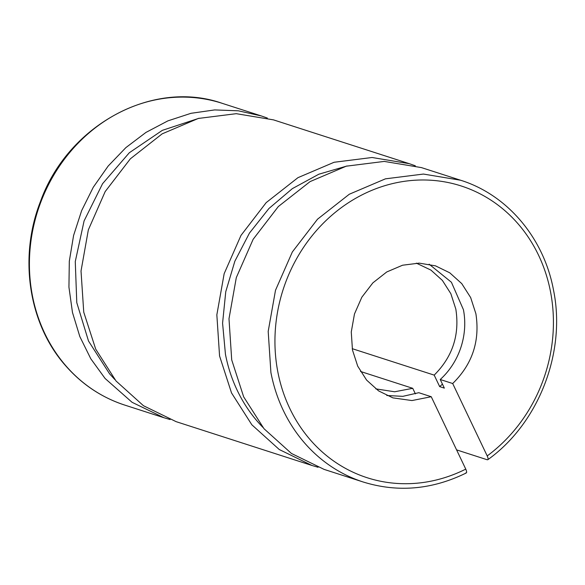 <?xml version="1.0" encoding="UTF-8"?>
<svg xmlns="http://www.w3.org/2000/svg" width="585" height="585" viewBox="0 0 585 585"><rect width="100%" height="100%" fill="white"/><g stroke="black" fill="none" stroke-linecap="round" stroke-linejoin="round"><path stroke-width="0.88" d="M421.441 167.602L384.243 161.416L346.247 166.191L310.101 181.591L278.321 206.549L253.137 239.316L236.303 277.612L228.991 318.759L231.711 359.892L243.667 396.849L264.003 428.725L291.41 453.441L324.097 469.389L363.292 482.033A158.55 142.455 -72.1 0 1 270.906 372.535L268.193 331.402L275.506 290.255L292.339 251.959L317.523 219.192L349.296 194.235L385.449 178.834L423.445 174.059L460.644 180.246L421.441 167.602M386.773 395.497L402.816 396.345L418.787 392.703L431.24 396.725L411.957 400.557L392.879 397.866L378.583 390.89L366.59 380.074L357.698 366.13L352.462 349.962L351.271 331.966L354.473 313.969L361.837 297.209L372.857 282.877L386.758 271.959L402.575 265.217L419.196 263.126L435.474 265.839L449.77 272.815L461.762 283.63L470.662 297.575L475.89 313.743C480.095 340.989 472.366 364.25 452.688 383.526L487.21 455.92C488.395 458.625 488.38 459.905 487.166 459.744L456.585 449.88M487.81 459.7L487.166 459.744M452.688 383.526L440.234 379.504L444.344 388.126L439.671 386.619L434.187 375.117C452.593 356.791 459.81 334.781 455.825 309.077L450.845 293.677L442.37 280.398L430.948 270.102L416.344 263.148M352.228 348.675L434.187 375.117M375.789 388.871L394.634 391.774L412.739 388.316L360.506 371.468M412.739 388.316L415.387 393.866M465.718 472.943C466.925 473.097 466.94 471.824 465.762 469.119L431.24 396.725M262.811 427.284A151.946 136.517 -72.1 0 1 225.444 354.247L222.578 323.161L225.759 291.696L234.848 261.232L249.437 233.108L268.888 208.545L292.361 188.626L318.818 174.22L347.11 165.957M318.072 467.276L311.944 465.47L279.264 449.521L251.857 424.805L231.521 392.93L219.565 355.972L216.845 314.84L224.157 273.692L240.991 235.404L266.175 202.629L297.948 177.672L334.093 162.272L372.097 157.497L409.295 163.676L415.328 165.796M429.127 264.193L451.415 282.248L463.437 309.721A69.366 62.324 -72.1 0 1 440.234 379.504M442.428 384.111A79.275 71.224 -72.1 0 1 439.671 386.619M170.103 419.547L164.005 417.748L132.071 402.304L105.088 378.473L90.799 358.773L79.831 336.572L72.474 312.47L68.935 287.125L69.308 261.232L73.586 235.492L81.651 210.607L93.278 187.244L108.159 166.06L125.885 147.61L145.972 132.415L167.88 120.876L191.002 113.307L214.71 109.921L238.373 110.814L261.327 115.947L267.36 118.06M199.141 118.228L162.337 130.353L129.322 152.743L102.565 183.705L84.086 220.925L75.268 261.59L76.781 302.657L88.51 341.026L109.57 373.822L114.843 379.555M409.295 163.683L273.48 119.866L236.281 113.68L198.286 118.455L162.14 133.863L130.36 158.813L105.176 191.58L88.342 229.876L81.022 271.023L83.743 312.156L95.699 349.121L116.042 380.996L143.442 405.705L176.129 421.661L311.944 465.47M487.21 455.92A153.27 137.702 107.9 0 0 550.536 291.835A153.27 137.702 107.9 0 0 385.968 185.35A153.27 137.702 107.9 0 0 277.824 371.863A153.27 137.702 107.9 0 0 465.762 469.119M124.78 405.098C101.658 397.529 81.893 384.352 65.483 365.566C28.643 324.053 18.493 257.407 40.438 201.584C67.823 124.993 152.831 78.946 222.132 103.304A158.55 142.455 -72.1 0 0 54.083 174.601A158.55 142.455 -72.1 0 0 65.893 365.83A158.55 142.455 107.9 0 0 124.78 405.098L163.983 417.741M487.875 459.656C538.77 423.255 566.302 352.148 553.512 290.123C543.933 238.066 507.436 194.849 460.644 180.246M363.292 482.033C397.88 492.687 432.198 489.667 466.238 472.972M222.132 103.304L261.334 115.954"/></g></svg>
